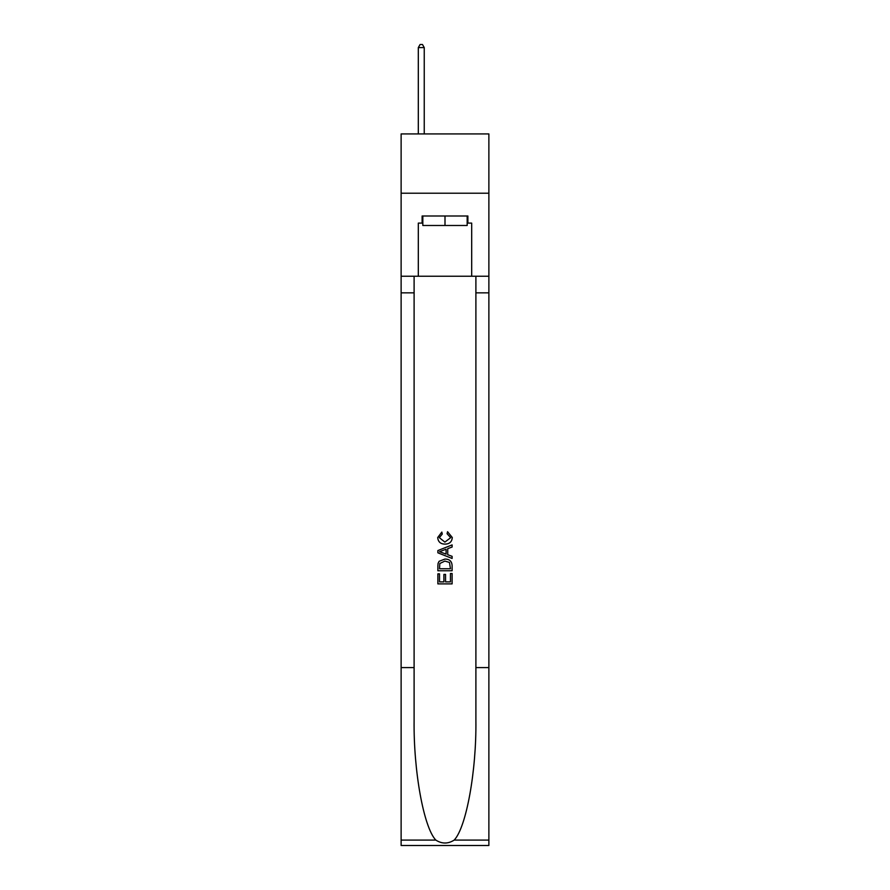 <?xml version="1.0" encoding="UTF-8"?>
<svg xmlns="http://www.w3.org/2000/svg" width="890" height="890" viewBox="0 0 890 890"><rect width="100%" height="100%" fill="white"/><g stroke="black" fill="none" stroke-linecap="round" stroke-linejoin="round"><path stroke-width="1.33" d="M488.877 193.219L488.877 133.923L401.123 133.923L401.123 193.219L488.877 193.219L488.877 276.234L471.689 276.234L471.689 223.101L467.884 223.101L467.884 215.992L422.116 215.992L422.116 223.101L422.828 223.101M467.172 215.992L467.172 225.482L422.828 225.482L422.828 215.992M445 215.992L445 225.482M450.462 573.494L450.462 581.882L445.545 581.882L450.462 581.882L450.462 573.494L452.109 573.494L452.109 583.885L437.88 583.885L437.88 573.85L437.88 583.885M443.899 574.406L443.899 581.882L439.515 581.882L443.899 581.882L443.899 574.406L445.545 574.406L445.545 581.882M439.104 561.301L438.08 563.37L439.104 561.301L444.922 559.076C449.472 559.053 451.864 561.245 452.109 565.651L452.109 570.757L437.88 570.757L437.88 565.884L437.88 570.757M447.559 531.708L447.091 533.711L447.559 531.708L452.287 537.516C451.909 541.888 449.439 544.09 444.889 544.113L444.889 544.113C440.517 544.024 438.114 541.832 437.691 537.56L441.829 532.075L442.263 534.078L439.337 537.649L444.878 542.11L450.651 537.705L447.091 533.711M454.178 840.093L488.877 840.093L488.877 845.5L401.123 845.5L401.123 667.6L414.106 667.6L414.106 720.488C413.472 771.04 423.729 827.522 435.822 840.093C441.941 843.987 448.048 843.987 454.178 840.093C466.271 827.522 476.528 771.04 475.894 720.488L475.894 276.234M437.88 550.554L437.88 552.812L452.109 558.464L437.88 552.812L437.88 550.554L452.109 544.903L437.88 550.554M475.894 667.6L488.877 667.6L488.877 276.234M401.123 667.6L401.123 193.219M414.106 276.234L414.106 667.6M488.877 840.093L488.877 667.6M401.123 276.234L418.311 276.234L418.311 223.101L422.116 223.101M418.311 276.234L471.689 276.234M467.172 223.101L467.884 223.101M452.109 544.903L452.109 547.038L447.726 548.652L447.726 554.715L452.109 556.339L452.109 558.464M442.152 552.657L446.09 554.114L446.09 549.252L439.515 551.689L442.152 552.657M446.09 549.252L446.09 554.114M437.88 565.884L438.08 563.37M449.461 562.447L450.462 568.743L449.461 562.447L444.889 561.078L439.816 563.504L439.515 568.743L450.462 568.743L439.515 568.743M437.88 573.85L439.515 573.85L439.515 581.882M424.241 133.923L424.241 47.582L418.311 47.582L418.311 133.923M418.311 47.582L420.091 44.5L422.472 44.5L424.241 47.582M475.894 292.843L488.877 292.843M414.106 292.843L401.123 292.843M401.123 840.093L435.822 840.093"/></g></svg>
